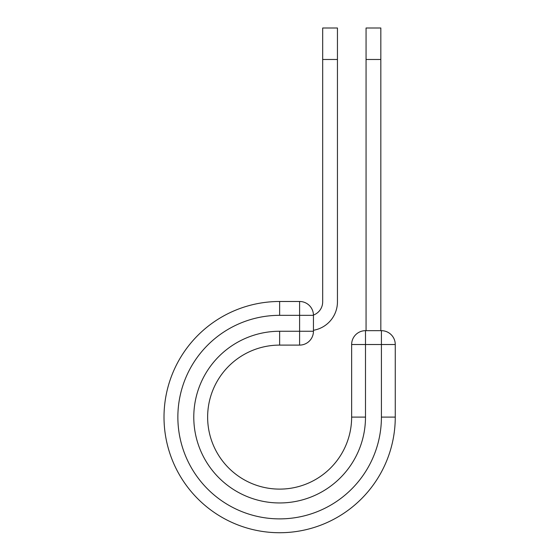 <?xml version="1.0" encoding="UTF-8"?>
<svg xmlns="http://www.w3.org/2000/svg" width="560" height="560" viewBox="0 0 560 560"><rect width="100%" height="100%" fill="white"/><g stroke="black" fill="none" stroke-linecap="round" stroke-linejoin="round"><path stroke-width="0.84" d="M337.449 59.479L322.679 59.479L322.679 28L337.449 28L337.449 301.875A28.805 28.805 0 0 1 313.446 330.274M322.679 59.479L322.679 301.875A14.035 14.035 0 0 1 313.446 315.056M313.446 315.329L313.446 331.254A13.846 13.846 0 0 1 299.6 345.1L299.6 301.483L279.636 301.483L279.636 315.329L313.446 315.329A13.846 13.846 0 0 0 299.6 301.483A13.846 13.846 0 0 1 313.446 315.329M279.636 345.1L299.6 345.1A13.846 13.846 0 0 0 313.446 331.254L279.636 331.254L279.636 345.1A72.002 72.002 0 0 0 207.634 417.102A72.002 72.002 0 0 0 279.636 489.111A72.002 72.002 0 0 0 351.638 417.102L351.638 344.519A13.846 13.846 0 0 1 365.491 330.673L381.416 330.673L381.416 344.519L351.638 344.519A13.846 13.846 0 0 1 365.491 330.673L365.491 417.102L351.638 417.102M381.416 417.102L395.262 417.102A115.626 115.626 0 0 1 279.636 532.728A115.626 115.626 0 0 1 164.01 417.102A115.626 115.626 0 0 1 279.636 301.483A115.626 115.626 0 0 0 164.01 417.102A115.626 115.626 0 0 0 279.636 532.728A115.626 115.626 0 0 0 395.262 417.102L395.262 344.519A13.846 13.846 0 0 0 381.416 330.673A13.846 13.846 0 0 1 395.262 344.519L381.416 344.519L381.416 417.102A101.773 101.773 0 0 1 279.636 518.882A101.773 101.773 0 0 1 177.863 417.102A101.773 101.773 0 0 1 279.636 315.329M380.835 59.479L366.065 59.479L366.065 28L380.835 28L380.835 330.673M366.065 330.673L366.065 59.479M365.491 417.102A85.855 85.855 0 0 1 279.636 502.957A85.855 85.855 0 0 1 193.781 417.102A85.855 85.855 0 0 1 279.636 331.254"/></g></svg>
